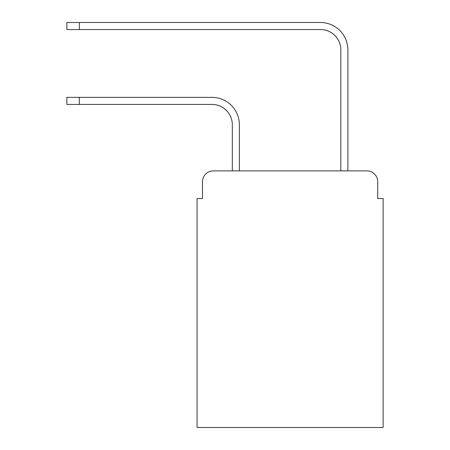 <?xml version="1.0" encoding="UTF-8"?>
<svg xmlns="http://www.w3.org/2000/svg" width="450" height="450" viewBox="0 0 450 450"><rect width="100%" height="100%" fill="white"/><g stroke="black" fill="none" stroke-linecap="round" stroke-linejoin="round"><path stroke-width="0.67" d="M202.483 181.732L202.483 198.551L202.483 181.732A10.851 10.851 0 0 1 213.334 170.882L232.324 170.882L232.324 124.768A20.346 20.346 0 0 0 211.978 104.422A20.346 20.346 0 0 1 232.324 124.768A20.346 20.346 0 0 0 211.978 104.422A20.346 20.346 0 0 1 232.324 124.768M377.724 198.551L377.724 181.732L377.724 198.551L383.147 198.551L383.147 427.5L197.061 427.5L197.061 198.551L202.483 198.551M377.724 181.732A10.851 10.851 0 0 0 366.874 170.882L213.334 170.882M239.377 170.882L239.377 124.768L239.377 170.882L239.377 124.768L239.377 170.882L340.83 170.882L340.83 49.899A20.346 20.346 0 0 0 320.484 29.554A20.346 20.346 0 0 1 340.83 49.899A20.346 20.346 0 0 0 320.484 29.554A20.346 20.346 0 0 1 340.83 49.899A20.346 20.346 0 0 0 320.484 29.554L66.853 29.554L66.853 22.5L79.329 22.5L79.329 29.554M79.329 22.5L320.484 22.5A27.399 27.399 0 0 1 347.884 49.899L347.884 170.882L347.884 49.899L347.884 170.882L347.884 49.899L347.884 170.882L366.874 170.882M66.853 97.369L79.329 97.369L79.329 104.422L66.853 104.422L66.853 97.369M79.329 104.422L211.978 104.422M239.377 124.768A27.399 27.399 0 0 0 211.978 97.369L79.329 97.369"/></g></svg>
